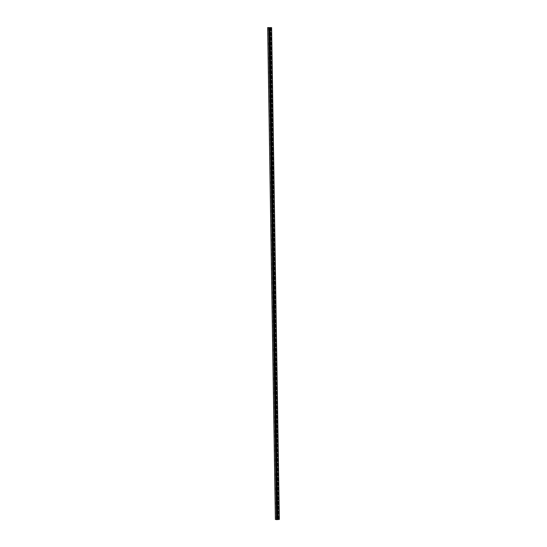 <?xml version="1.0" encoding="UTF-8"?>
<svg xmlns="http://www.w3.org/2000/svg" width="547" height="547" viewBox="0 0 547 547"><rect width="100%" height="100%" fill="white"/><g stroke="black" fill="none" stroke-linecap="round" stroke-linejoin="round"><path stroke-width="0.41" stroke-dasharray="2.73 2.05" d="M270.355 27.678L278.074 519.212L278.56 519.294L275.401 519.404M279.332 519.418L276.666 519.623L268.939 27.794M268.864 27.794L276.666 519.623M276.591 519.623A7.843 0.971 -0.9 0 0 275.62 519.418L278.006 519.212L270.286 27.685M270.833 27.637L278.56 519.335L270.854 27.637M268.55 27.507L276.276 519.329M276.57 519.308L268.844 27.48M278.409 519.301L270.69 27.651M268.618 27.473L276.344 519.301M271.312 27.596L279.038 519.424L271.326 27.596M275.62 519.418L267.88 27.589M278.697 519.322L270.97 27.5M275.449 519.397L267.722 27.576M270.389 27.35L278.115 519.178M270.464 27.35L278.191 519.178M271.333 27.596L279.059 519.418"/><path stroke-width="0.82" d="M267.674 27.596A7.665 0.95 179.1 0 1 268.755 27.822L276.481 519.65A7.665 0.95 179.1 0 0 275.401 519.424L267.661 27.589L270.355 27.678M270.286 27.685L267.88 27.589A7.843 0.971 -0.9 0 1 268.864 27.794L271.592 27.603L268.755 27.822M276.481 519.65L279.339 519.418L271.606 27.596L279.339 519.418M270.047 27.726L277.773 519.554M277.473 519.582L269.746 27.753M269.979 27.76L277.705 519.588M279.319 519.424L271.592 27.603M268.919 27.822L276.645 519.65M267.661 27.589L275.387 519.418"/></g></svg>
